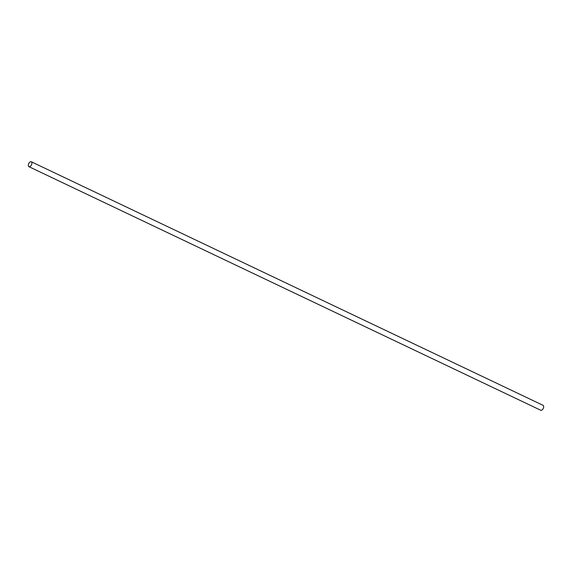 <?xml version="1.0" encoding="UTF-8"?>
<svg xmlns="http://www.w3.org/2000/svg" width="572" height="572" viewBox="0 0 572 572"><rect width="100%" height="100%" fill="white"/><g stroke="black" fill="none" stroke-linecap="round" stroke-linejoin="round"><path stroke-width="0.86" d="M28.6 163.899A2.724 1.509 -64.5 0 0 28.936 166.674A2.724 1.509 -64.5 0 0 31.61 164.529A2.724 1.509 -64.5 0 0 31.274 161.754A2.724 1.509 -64.5 0 0 28.6 163.899M28.936 166.674L540.726 410.246A2.724 1.509 -64.5 0 0 543.4 408.101A2.724 1.509 -64.5 0 0 543.064 405.326L31.274 161.754"/></g></svg>
